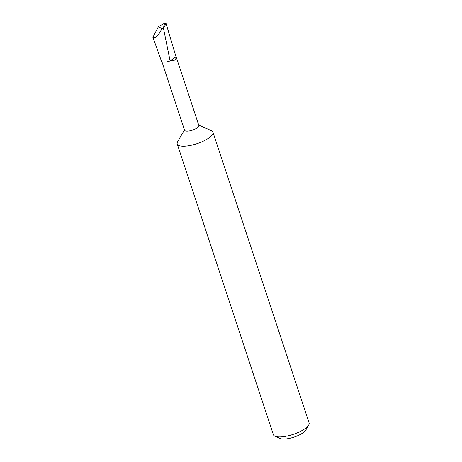 <?xml version="1.0" encoding="UTF-8"?>
<svg xmlns="http://www.w3.org/2000/svg" width="462" height="462" viewBox="0 0 462 462"><rect width="100%" height="100%" fill="white"/><g stroke="black" fill="none" stroke-linecap="round" stroke-linejoin="round"><path stroke-width="0.69" d="M161.908 61.712L184.581 130.255A7.525 2.374 -18.3 0 0 195.022 129.129A7.525 2.374 -18.3 0 0 198.862 125.531L176.276 57.236M170.403 60.741L172.424 60.799C175.058 60.389 176.259 59.055 176.028 56.803L170.12 60.926L163.409 28.015L161.919 28.759C158.449 35.591 155.451 38.45 152.916 37.341L158.483 26.496L161.919 28.759M184.453 129.868L177.622 141.747A18.803 5.937 -18.3 0 0 177.229 143.959A18.803 5.937 -18.3 0 0 179.141 145.611A18.803 5.937 -18.3 0 0 203.332 141.147A18.803 5.937 -18.3 0 0 212.936 132.149A18.803 5.937 -18.3 0 0 211.301 130.613L198.735 125.144M308.685 425.086L305.844 430.035A14.293 4.51 161.7 0 1 294.225 437.052A14.293 4.51 161.7 0 1 280.457 438.582A14.293 4.51 161.7 0 1 280.249 438.502L275.011 436.22A18.803 5.937 -18.3 0 0 275.288 436.33A18.803 5.937 -18.3 0 0 293.399 434.309A18.803 5.937 -18.3 0 0 308.685 425.086A18.803 5.937 -18.3 0 0 309.084 422.874L212.936 132.149M177.229 143.959L273.377 434.684A18.803 5.937 -18.3 0 0 275.011 436.22M170.12 60.926A7.767 2.449 -18.3 0 1 161.498 61.232L152.916 37.341M158.483 26.496L164.588 23.308L166.106 23.637L176.028 56.803M166.106 23.637L163.409 28.015L164.588 23.308"/></g></svg>
